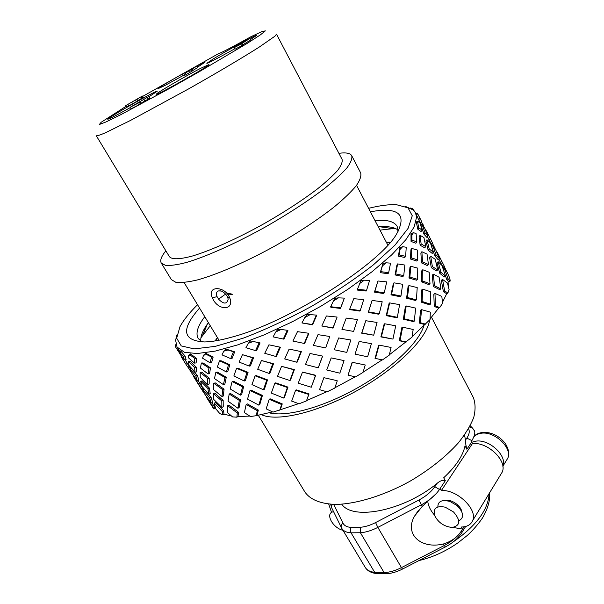 <?xml version="1.0" encoding="UTF-8"?>
<svg xmlns="http://www.w3.org/2000/svg" width="604" height="604" viewBox="0 0 604 604"><rect width="100%" height="100%" fill="white"/><g stroke="black" fill="none" stroke-linecap="round" stroke-linejoin="round"><path stroke-width="0.91" d="M200.626 68.343L208.939 64.575C211.241 64.922 155.583 96.285 156.481 94.141C155.243 93.726 185.164 76.278 200.626 68.343M183.306 75.455L164.771 85.579L158.014 88.682C156.595 88.161 205.269 60.732 204.975 62.22L197.606 67.135M234.85 48.713C220.505 56.852 206.666 64.032 206.817 63.307L213.272 58.905C226.93 50.494 256.866 34.224 256.526 35.425L250.577 39.517M130.388 107.542C116.617 115.213 109.067 119.109 107.731 119.23C106.228 118.603 157.576 89.551 157.289 91.181L149.029 96.723M242.038 43.465L242.876 45.021L241.691 45.753L235.092 49.166L234.261 47.618L240.853 44.19L249.973 38.377L234.261 47.618M242.785 44.847L250.788 39.917L249.973 38.377M241.691 45.753L240.853 44.19M189.135 70.683L193.635 67.95L189.135 70.683M192.132 69.12L192.948 70.577L191.702 71.332L186.251 74.526L185.436 73.069L197.002 66.04L184.228 73.205L187.889 71.446L185.436 73.069M190.252 72.087L189.445 70.63M186.251 74.526L184.696 75.334L183.88 73.877M184.537 75.047L183.405 75.636L182.597 74.201M192.895 70.479L197.802 67.482L197.002 66.04M191.702 71.332L190.887 69.883M139.381 102.37L140.294 103.941L138.739 104.885L131.121 108.788L130.207 107.233L137.825 103.322L133.303 105.496L148.871 96.451L130.207 107.233M148.871 96.451L149.762 97.999L148.123 99.101L144.847 101.042L143.941 99.486M144.847 101.042L140.921 103.276L140.015 101.721M140.921 103.276L140.158 103.707M138.739 104.885L137.825 103.322M217.984 53.945L218.036 53.915C221.57 52.691 232.616 46.916 251.189 36.587L252.185 36.097M143.178 97.433L137.81 100.626M137.848 100.702L137.032 99.298L137.848 100.702L132.691 103.805L126.576 106.999L125.753 105.602L142.37 96.036L125.753 105.602M169.399 256.677C171.959 259.682 179.72 259.441 192.684 255.945C210.955 250.441 237.568 238.482 264.439 223.48C284.869 211.762 302.491 200.279 317.304 189.029C326.069 181.993 332.849 175.787 337.644 170.403C341.215 165.617 342.687 161.94 342.075 159.38L276.511 34.217L274.911 36.21L259.252 47.067C242.868 57.516 216.693 73.031 188.607 88.894L130.66 120.362L105.504 132.729C100.279 134.971 97.214 135.983 96.3 135.764L169.399 256.677M269.014 412.759C285.888 417.379 322.362 407.7 357.175 388.062C392.011 368.455 419.184 342.272 423.97 325.443M212.419 297.78C206.274 285.783 224.96 285.33 229.882 298.134C234.458 311.392 217.04 310.441 212.419 297.78L217.1 296.655L218.58 299.176C223.684 304.341 226.877 304.348 228.169 299.199M452.132 527.458C443.955 526.56 438.066 522.468 434.465 515.182C433.098 508.183 436.684 505.518 445.231 507.186L453.506 511.95C460.912 520.512 460.452 525.684 452.132 527.458M437.885 506.907C437.764 502.973 439.931 500.822 444.37 500.452L449.67 501.305L456.934 505.465C463.789 512.502 464.416 517.636 458.806 520.882M342.951 530.327C332.396 527.881 324.673 512.721 333.619 511.754M469.55 427.005L472.615 428.168L474.472 430.924C475.333 432.962 474.465 436.201 471.867 440.641L471.263 441.547L471.618 442.113L466.877 449.263C465.843 445.276 465.382 442.226 465.503 440.112L464.521 435.001M474.472 430.924L474.299 430.539M500.535 474.85L502.173 472.162C507.722 460.943 487.526 441.569 472.404 443.6L471.618 442.113M225.7 294.178L224.673 294.812M218.58 299.176L224.378 294.926M229.882 298.134L227.708 297.372C226.357 293.831 221.819 290.856 220.981 291.007L218.497 290.932C216.368 291.77 215.907 293.68 217.1 296.655M452.894 527.42L462.604 529.081L461.464 527.02C467.126 526.847 470.848 524.725 472.622 520.648C478.051 509.527 456.79 489.119 441.32 490.607L472.404 443.6M444.959 500.444C450.712 498.67 460.98 505.473 461.743 511.611M341.721 504.197C352.759 520.761 403.366 510.976 436.934 483.525C439.818 480.859 442.611 479.916 445.314 480.709L439.478 489.489C435.424 495.401 429.376 500.497 421.343 504.785L377.847 527.39L401.449 567.609L444.31 545.503L443.442 543.97C420.799 549.481 404.28 534.102 414.435 516.307L418.278 510.584M466.877 449.263L465.035 445.82C462.958 455.771 455.846 466.424 443.698 477.772L445.314 480.709M260.905 414.465C276.39 422.234 317.447 412.819 357.455 390.395C397.5 368.047 427.534 337.681 429.55 320.09M258.119 414.956L304.967 492.101C310.297 499.697 320.445 503.804 335.394 504.431C356.081 504.121 383.668 495.741 409.754 481.373C429.399 469.821 445.548 457.039 458.202 443.042C465.48 433.982 470.675 425.397 473.785 417.281C475.658 409.618 475.469 402.959 473.219 397.296L431.498 317.266M165.858 250.826C161.359 256.353 159.826 260.43 161.268 263.057L165.572 265.413C170.524 265.79 177.636 264.771 186.893 262.34C207.021 256.322 236.436 243.14 266.168 226.545C288.772 213.574 308.236 200.875 324.567 188.44C334.208 180.672 341.66 173.824 346.915 167.889C350.811 162.612 352.419 158.558 351.739 155.726C350.237 153.137 345.956 152.336 338.897 153.325M161.268 263.057L171.34 279.592L175.832 282.302C180.906 282.921 188.108 282.128 197.44 279.931C217.682 274.359 247.051 261.524 276.594 245.05C299.033 232.147 318.3 219.395 334.382 206.787C343.872 198.89 351.166 191.868 356.262 185.738C360.007 180.249 361.479 175.975 360.663 172.91L351.739 155.726M436.043 493.815L422.234 506.371L414.435 516.307M445.307 546.982L444.31 545.503C452.222 541.297 458.104 536.163 461.969 530.108C458.187 536.639 452.019 541.252 443.442 543.97M441.32 490.607L440.15 488.485M427.768 501.524C428.334 506.001 430.554 510.501 434.419 515.031M328.712 504.098L331.573 512.486M462 532.418L461.969 530.108L463.993 526.816M272.517 411.898L256.149 415.718L250.479 416.503L244.401 412.615L246.16 404.476L257.364 410.758L258.316 410.071L257.07 415.129M269.188 399.304L270.086 398.799L282.249 403.895L280.354 409.754L273 412.132L266.175 408.84L269.188 399.304L281.592 404.514L282.249 403.895M298.648 403.653L280.354 409.754M295.598 390.244L296.171 389.837L309.044 393.944L306.462 400.897L299.018 403.789L291.679 401.101L295.598 390.244L308.735 394.427L309.044 393.944M326.779 391.739L306.734 400.527M323.887 377.681L337.153 380.694L323.887 377.681L319.531 389.663L327.089 391.83L334.797 388.055L337.206 381.003M355.212 376.828L334.888 387.783M348.047 375.152L352.177 362.272L365.239 365.005L352.328 362.325L348.047 375.152L355.499 376.896L362.989 372.472L365.239 365.005M382.173 359.856L363.079 372.185M375.446 358.436L375.024 358.353L378.632 345.299L379.123 345.126L375.446 358.436L382.46 359.916L389.27 355.122L391.075 347.459L379.123 345.126M405.707 342.128L399.282 340.724L401.849 327.594L402.634 327.194L413.166 329.474L412.041 337.108L389.354 354.782M424.831 324.559L419.357 323.087L420.535 310.237L421.547 309.626L430.327 312.14L430.056 319.531L412.109 336.654M438.647 308.146L434.246 306.462L433.823 294.216L434.978 293.423L441.841 296.405L442.521 303.389L439.727 307.557L438.647 308.146L430.086 318.882M446.703 293.74L443.419 291.717L441.313 280.339L442.528 279.403L447.443 283.027L449.089 289.475L447.896 292.978L446.703 293.74L442.43 302.355M443.208 269.007L444.219 268.123L447.285 272.51L449.844 278.331L450.191 281.041L448.968 281.94L448.568 287.361M448.968 281.94L446.771 279.516L444.733 273.71M405.465 206.409L413.544 210.109L415.416 212.721L416.617 216.972L414.155 226.938L405.828 239.758L391.649 254.926L372.064 271.709L347.987 289.225L320.822 306.273L292.215 321.841L263.956 334.956L237.787 344.861L215.175 351.113L197.1 353.544L184.431 352.283L177.025 347.051L175.613 340.158L176.904 334.918M211.974 402.762L215.364 408.44L213.914 408.999L212.804 407.451L206.394 397.13L212.555 406.228L213.982 405.616M216.534 409.716L215.364 408.44M214.269 403.079L215.749 402.558L223.563 410.69L224.031 414.193L222.68 414.805L219.773 413.551L215.598 408.576L214.269 403.079L222.227 411.369L223.563 410.69M231.453 415.99L224.031 414.193M227.617 405.669L228.976 405.103L238.482 412.29L238.044 416.549L236.874 417.175L232.525 416.896L227.353 412.434L227.617 405.669L237.297 413L238.482 412.29M249.799 416.081L238.044 416.549M246.16 404.476L247.323 403.91L258.316 410.071M225.866 349.044L234.684 351.845L232.034 358.512L230.705 358.617L233.423 351.785L227.995 350.003L223.759 351.166L225.866 349.044L227.995 350.003M236.579 368.327L237.885 368.206L248.055 372.396L245.39 380.618L244.243 381.003L246.961 372.608L236.579 368.327L233.884 375.892L244.243 381.003M250.011 390.546L251.143 390.154L262.43 395.409L259.803 404.476L258.844 405.156L261.524 395.914L250.011 390.546L247.519 399.116L258.844 405.156M242.446 354.676L253.544 357.794L250.381 365.896L249.286 366.099L252.517 357.81L242.446 354.676L239.108 362.083L249.286 366.099M248.267 343.329L250.509 340.905L260.075 342.929L256.594 350.599L255.56 350.607L259.131 342.747L253.167 341.479L248.267 343.329L245.919 347.708L255.56 350.607M389.844 242.144L390.237 242.378M393.71 227.844L393.529 228.433M444.325 266.296L437.183 252.2L444.325 266.296L443.094 267.255L438.912 259.426M445.48 276.126L444.197 276.994L439.727 273.234L436.986 262.831L438.142 261.691L440.935 272.291L445.48 276.126L442 265.496L438.142 261.691M439.531 258.882L435.499 249.316L432.706 245.435L436.043 254.865L439.531 258.882L438.33 259.939L434.895 256.005L431.913 247.497M426.651 231.415L432.517 243.004L431.407 244.227L427.421 236.677M440.928 288.893L439.667 289.626L433.332 286.522L432.245 275.167L433.37 274.148L434.48 285.722L440.928 288.893L439.108 277.244L433.37 274.148M437.704 269.95L436.496 270.902L431.279 267.663L429.603 257.41L430.682 256.187L432.396 266.636L437.704 269.95L435.257 259.327L430.682 256.187M433.347 252.268L432.2 253.416L428.13 250.132L425.956 241.162L426.983 239.75L429.21 248.901L433.347 252.268L430.395 242.846L426.983 239.75M427.942 236.043L426.862 237.372L423.933 234.148L421.388 226.591L422.347 225.028L424.959 232.736L427.942 236.043L424.627 227.965L422.347 225.028M421.584 221.442L420.588 222.929L418.738 219.886L415.982 213.846L417.349 213.099L421.584 221.442L417.507 213.386M430.456 304.144L429.293 304.703L421.101 302.091L421.645 289.988L422.664 289.135L422.105 301.471L430.456 304.144L430.32 291.656L422.664 289.135M430.003 283.789L428.855 284.597L421.811 281.932L421.758 270.834L422.77 269.746L422.83 281.064L430.003 283.789L429.21 272.238L422.77 269.746M428.432 264.514L427.307 265.549L421.494 262.891L420.882 253.023L421.879 251.725L422.506 261.796L428.432 264.514L427.051 254.125L421.879 251.725M425.782 246.575L424.703 247.814L420.15 245.239L419.063 236.783L420.029 235.296L421.139 243.933L425.782 246.575L423.925 237.531L420.029 235.296M422.113 230.177L421.086 231.596L417.794 229.195L416.352 222.295L418.293 221.343L417.84 223.208L418.753 227.7L422.113 230.177L419.939 222.642L418.293 221.343M414.253 321.177L413.272 321.539L403.351 319.199L405.39 306.636L406.213 305.971L404.136 318.791L414.253 321.177L415.688 308.131L406.213 305.971M416.42 299.833L415.416 300.46L406.605 298.195L408.093 286.485L408.953 285.571L407.436 297.523L416.42 299.833L417.221 287.587L408.953 285.571M417.568 279.327L416.556 280.203L408.999 278.036L409.935 267.451L410.811 266.296L409.859 277.115L417.568 279.327L417.772 268.138L410.811 266.296M417.711 259.939L416.707 261.041L410.494 259.025L410.894 249.792L411.777 248.425L411.369 257.863L417.711 259.939L417.372 250.048L411.777 248.425M416.858 241.932L415.869 243.246L411.052 241.426L410.992 233.74L413.461 232.653L411.913 235.054L411.928 240.052L416.858 241.932L416.073 233.559L413.461 232.653M392.947 339.086L380.867 336.896L384.114 324.212L384.68 323.767L381.366 336.707L392.947 339.086L395.718 325.805L384.68 323.767M397.356 317.304L396.571 317.719L386.22 315.62L389.029 303.601L389.656 302.891L386.786 315.16L397.356 317.304L399.591 304.635L389.656 302.891M400.965 296.036L400.142 296.715L390.977 294.85L393.31 283.797L393.989 282.831L391.611 294.125L400.965 296.036L402.649 284.288L393.989 282.831M403.736 275.605L402.883 276.541L395.069 274.926L396.888 265.111L397.613 263.91L395.748 273.944L403.736 275.605L404.869 265.058L397.613 263.91M405.631 256.33L404.763 257.5L398.429 256.134L399.727 247.806L402.649 246.674L400.007 249.52L399.146 254.926L405.631 256.33L406.243 247.247L402.649 246.674M355.031 354.14L359.161 341.449L355.031 354.14L367.647 356.798L371.377 343.668L359.161 341.449M373.695 335.19L361.653 333.182L365.79 320.709L361.902 332.94L373.695 335.19L377.055 322.468L365.79 320.709M379.274 313.748L378.716 314.216L368.214 312.404L372.087 300.445L368.546 311.898L379.274 313.748L382.196 301.751L372.087 300.445M384.28 292.819L383.661 293.544L374.45 292.117L377.968 280.996L374.858 291.354L384.28 292.819L386.719 281.872L377.968 280.996M388.651 272.729L387.979 273.71L380.248 272.646L382.959 263.495L386.039 262.8L382.385 265.949L380.731 271.626L388.651 272.729L390.561 263.14L386.039 262.8M331.188 357.908L344.061 360.596L331.188 357.908L326.719 369.965L339.848 373.189L344.061 360.596M353.619 331.415L341.94 329.354L353.619 331.415L357.432 319.524L346.251 318.089L341.94 329.354M360.256 310.592L359.939 311.098L349.648 309.618L349.731 309.074L360.256 310.592L363.714 299.554L353.77 298.708L349.731 309.074M366.59 290.26L366.19 291.03L357.304 290.048L357.485 289.248L366.59 290.26L369.588 280.43L364.272 280.203L359.773 283.472L357.485 289.248M302.498 372.102L315.696 375.273L311.279 387.224L315.462 375.514L302.498 372.102L298.225 383.2L311.279 387.224M310.003 353.476L322.657 356.111L318.24 367.828L322.513 356.096L310.003 353.476L305.496 364.537L318.24 367.828M329.769 336.488L325.654 347.949L329.769 336.488L318.006 334.654L313.393 345.367L325.526 347.927M337.1 317.047L333.053 328.123L321.826 326.001L333.023 327.829L337.1 317.047L326.379 315.968L321.826 326.001M344.371 298.119L340.543 308.433L330.856 307.308L330.682 306.726L340.603 307.889L344.371 298.119L338.474 297.848L333.385 301.041L330.682 306.726M316.375 315.099L316.587 315.658L312.547 324.831L301.94 322.944L312.245 324.491L316.375 315.099L310.162 314.631L304.801 317.545L306.809 314.767L310.162 314.631M308.501 333.234L308.81 333.551L304.65 343.525L304.242 343.442L308.501 333.234L297.485 331.664L292.895 341.049L304.242 343.442M289.127 349.082L301.358 351.641L297.259 362.06L296.753 362.219L300.951 351.573L289.127 349.082L284.718 358.942L296.753 362.219M281.562 366.349L294.375 369.595L290.471 380.127L289.89 380.52L293.869 369.769L281.562 366.349L277.508 376.368L289.89 380.52M274.896 383.17L275.726 382.861L287.972 387.111L284.393 397.462L283.737 398.066L287.383 387.511L274.896 383.17L271.309 393.076L283.737 398.066M287.353 330.29L287.934 330.645L283.971 339.169L283.291 339.025L287.353 330.29L281.117 329.474L275.817 331.928L273.091 336.881L283.291 339.025M268.923 344.816L280.392 347.224L276.519 356.36L275.749 356.443L279.705 347.096L268.923 344.816L264.756 353.302L275.749 356.443M261.441 360.505L273.552 363.736L269.965 373.144L269.112 373.438L272.774 363.834L261.441 360.505L257.697 369.286L269.112 373.438M255.114 375.824L256.202 375.605L267.534 379.893L264.371 389.255L263.465 389.754L266.681 380.195L255.114 375.824L251.951 384.62L263.465 389.754M229.173 393.989L230.539 393.551L240.49 399.84L239.124 407.564L237.931 408.266L239.32 400.399L229.173 393.989L228.063 401.192L237.931 408.266M232.155 381.486L233.499 381.207L243.684 386.484L241.63 394.563L240.46 395.122L242.544 386.877L232.155 381.486L230.215 388.968L240.46 395.122M219.539 360.792L221.056 360.762L229.837 364.733L227.708 371.694L226.349 371.966L228.516 364.846L219.539 360.792L217.349 367.028L226.349 371.966M213.778 383.223L215.318 382.921L224.046 389.187L223.352 395.975L221.985 396.534L222.68 389.61L213.778 383.223L213.295 389.406L221.985 396.534M213.272 393.529L214.79 393.113L223.155 400.376L223.254 406.786L221.902 407.466L221.789 400.943L213.272 393.529L213.703 399.433L221.902 407.466M215.854 372.268L217.387 372.094L226.281 377.251L224.824 384.235L223.45 384.657L224.922 377.523L215.854 372.268L214.473 378.572L223.45 384.657M179.056 351.921L180.656 350.939L185.126 356.088L186.1 359.697L184.326 359.818L183.314 356.118L179.056 351.921L179.72 353.725L184.326 359.818M185.088 359.765L189.309 366.756L187.602 366.953L181.608 357.357M205.005 329.678L203.986 329.474M188.531 355.311L190.562 353.944L196.451 358.361L196.126 362.936L194.42 363.095L194.745 358.414L190.894 355.56L188.531 355.311L188.35 357.704L194.42 363.095M189.935 368.825L191.702 368.704L197.463 375.597L198.875 380.248L197.266 380.611L195.809 375.862L189.935 368.825L191.543 372.834L197.266 380.611M198.029 380.437L202.521 388.002L200.981 388.44L198.61 383.887L193.099 375.786L200.981 388.44M188.44 361.502L190.252 361.464L196.194 367.164L196.708 371.868L195.047 372.132L194.503 367.33L188.44 361.502L189.029 365.488L195.047 372.132M201.321 363.019L203.019 362.966L210.464 367.828L209.596 373.634L208.048 373.929L208.916 367.995L201.321 363.019L200.475 368.093L208.048 373.929M200.671 381.192L202.325 380.928L209.429 388.093L210.222 393.657L208.735 394.17L207.904 388.508L200.671 381.192L201.736 386.167L208.735 394.17M205.738 390.841L211.038 397.251L212.683 402.46L211.249 403.072L209.558 397.772L202.785 389.482L204.809 394.208L211.249 403.072M200.151 372.343L201.842 372.177L209.218 378.247L209.165 384.016L207.64 384.431L207.678 378.542L200.151 372.343L200.249 377.44L207.64 384.431M203.571 355.152L205.934 353.408L213.152 357.009L211.589 362.627L210.033 362.777L211.627 357.032L206.93 354.707L203.571 355.152L202.567 358.195L210.033 362.777M370.395 211.785C398.481 206.779 407.262 214.095 396.737 233.733C380.097 263.888 287.912 322.461 232.147 337.04C221.117 340.15 211.959 341.788 204.673 341.955C182.431 340.784 180.724 329.482 199.554 308.055M398.036 231.581L397.145 226.372C394.201 221.366 386.847 219.478 375.076 220.724M204.771 316.685C197.606 326.107 195.409 333.378 198.172 338.489L202.166 341.955M386.364 242.295L390.441 242.136M215.122 340.92L217.372 337.515L215.968 340.784M200.906 337.825L210.26 325.76M379.992 230.124L395.159 228.372M378.315 226.923L379.954 226.787C388.289 226.175 394.336 227.263 398.074 230.026M200.815 341.177C200.385 336.541 202.589 330.818 207.429 324.001L208.395 322.672M292.351 321.562L291.883 321.796M320.958 305.979L320.505 306.243M348.108 288.923L347.693 289.203M197.531 304.718C189.43 312.751 183.586 320.06 180 326.651L176.67 338.18L181.245 345.918L194.194 348.893L215.296 346.371L243.404 338.104C265.035 329.814 287.647 319.289 311.241 306.538C334.374 292.963 355.084 279.071 373.378 264.869L395.016 245.103L408.1 228.357L412.268 215.741L408.017 207.829L396.435 204.696C388.938 204.356 379.652 205.564 368.583 208.335M223.759 351.166L222.008 354.88L230.705 358.617M266.681 380.195L267.534 379.893M272.774 363.834L273.552 363.736M279.705 347.096L280.392 347.224M275.817 331.928L278.036 329.278L281.117 329.474M261.524 395.914L262.43 395.409M246.961 372.608L248.055 372.396M252.517 357.81L253.544 357.794M259.131 342.747L260.075 342.929M250.509 340.905L253.167 341.479M239.32 400.399L240.49 399.84M242.544 386.877L243.684 386.484M228.516 364.846L229.837 364.733M233.423 351.785L234.684 351.845M221.789 400.943L223.155 400.376M222.68 389.61L224.046 389.187M224.922 377.523L226.281 377.251M211.627 357.032L213.152 357.009M205.39 353.385L206.93 354.707M207.904 388.508L209.429 388.093M207.678 378.542L209.218 378.247M208.916 367.995L210.464 367.828M209.558 397.772L211.038 397.251M204.265 389.15L202.785 389.482M204.567 393.725L201.124 388.395M195.809 375.862L197.463 375.597M194.503 367.33L196.194 367.164M194.745 358.414L196.451 358.361M189.973 353.929L190.894 355.56M202.816 391.316L203.427 391.143M198.61 383.887L200.211 383.532M193.597 375.726L193.099 375.786M191.279 372.275L187.806 366.93M181.623 357.379L187.602 366.953M185.639 363.155L187.399 363.042M181.842 356.602L181.147 356.594M183.314 356.118L185.126 356.088M180.045 350.909L180.377 352.796M189.497 369.897L190.275 369.807M179.403 352.925L175.462 346.817L175.152 345.405L175.658 344.748L175.462 346.817M177.485 350.547L179.214 350.569M432.373 243.155L435.023 248.584M441.577 261.706L440.384 262.755M434.027 246.13L433.612 246.583M410.554 208.116L412.66 208.742L415.235 212.374M421.418 221.691L424.053 227.149M432.517 243.004L431.777 241.532M440.935 272.291L439.727 273.234M436.043 254.865L434.895 256.005M431.664 246.711L432.706 245.435M430.063 238.912L428.991 240.233M426.024 231.234L426.318 230.788M423.087 224.613L422.611 225.322M412.66 208.742L410.599 208.01M434.48 285.722L433.332 286.522M432.396 266.636L431.279 267.663M429.21 248.901L428.13 250.132M424.959 232.736L423.933 234.148M419.697 218.316L418.738 219.886M417.938 214.382L416.269 213.303M422.105 301.471L421.101 302.091M422.83 281.064L421.811 281.932M422.506 261.796L421.494 262.891M421.139 243.933L420.15 245.239M418.753 227.7L417.794 229.195M417.84 223.208L416.647 221.759M404.136 318.791L403.351 319.199M407.436 297.523L406.605 298.195M409.859 277.115L408.999 278.036M411.369 257.863L410.494 259.025M411.928 240.052L411.052 241.426M411.913 235.054L411.271 233.242M381.366 336.707L380.867 336.896M386.786 315.16L386.22 315.62M391.611 294.125L390.977 294.85M395.748 273.944L395.069 274.926M399.146 254.926L398.429 256.134M400.007 249.52L399.969 247.361M368.546 311.898L368.214 312.404M374.858 291.354L374.45 292.117M380.731 271.626L380.248 272.646M334.231 349.754L346.772 352.404L350.841 339.992L338.678 337.938L334.231 349.754M382.385 265.949L382.959 263.495M359.773 283.472L360.928 280.807L364.272 280.203M340.543 308.433L340.603 307.889M333.385 301.041L335.031 298.263L338.474 297.848M304.801 317.545L301.94 322.944M287.383 387.511L287.972 387.111M293.869 369.769L294.375 369.595M300.951 351.573L301.358 351.641M222.68 414.805L222.227 411.369M213.914 408.999L212.555 406.228M444.197 266.402L446.817 271.762M444.219 268.123L448.047 278.655L450.191 281.041M442.528 279.403L444.672 290.992L447.896 292.978M434.978 293.423L435.409 305.903L439.727 307.557M421.547 309.626L420.339 322.732L425.714 324.174M402.634 327.194L400.014 340.588L406.318 341.97M306.462 400.897L308.735 394.427M279.735 410.259L281.592 404.514M256.149 415.718L257.364 410.758M236.874 417.175L237.297 413M400.014 340.588L399.282 340.724M420.339 322.732L419.357 323.087M435.409 305.903L434.246 306.462M444.672 290.992L443.419 291.717M448.047 278.655L446.771 279.516M445.79 269.308L445.367 269.641M206.772 397.017L206.394 397.13M148.123 99.101L147.225 97.546M218.036 53.915L142.627 96.421M126.13 106.244L101.162 122.272L99.358 124.484L105.994 121.955L121.042 114.556L170.479 87.95L199.131 71.785L246.787 43.639L260.347 34.904L265.352 30.872L261.962 31.582L251.189 36.587M141.978 98.248L141.162 96.844M136.406 101.646L135.583 100.234M132.691 103.805L131.868 102.393M128.841 105.896L128.01 104.492M506.258 460.716L507.73 458.308C512.713 448.304 494.986 431.271 481.577 433.174L477.251 434.246L473.989 436.518M471.701 442.279L476.367 441.079C489.716 439.274 507.511 456.186 502.83 466.235M465.503 440.112L466.854 438.096C469.293 434.359 469.859 431.256 468.553 428.78M471.867 440.641L466.854 438.096M422.234 506.371L418.95 500.021C425.956 496.277 431.248 491.83 434.812 486.688L436.934 483.525M384.099 572.577L360.399 532.736L351.045 532.826L374.691 572.328L384.099 572.577C389.55 572.365 395.333 570.712 401.449 567.609L402.498 569.059C396.609 572.041 390.977 573.611 385.601 573.77L384.099 572.577M333.665 504.408L343.012 523.2C344.348 525.774 347.126 527.179 351.347 527.413L360.346 527.277C365.088 526.914 370.161 525.344 375.575 522.573L418.95 500.021M453.355 541.803C476.352 525.752 488.289 509.663 489.149 493.536M365.246 567.398C366.998 570.236 370.146 571.875 374.691 572.328L376.103 573.483L374.707 573.294C370.282 572.449 367.134 570.486 365.246 567.398L341.434 527.745C340.739 525.956 341.268 524.438 343.012 523.2M351.347 527.413C350.229 529.127 350.131 530.931 351.045 532.826C346.537 532.554 343.465 531.097 341.826 528.462L331.611 507.662L331.966 504.34M375.575 522.573L377.847 527.39C371.649 530.561 365.828 532.343 360.399 532.736L360.346 527.277M402.566 569.021L445.269 547.005C452.857 542.988 458.519 537.99 462.241 532.018L465.646 526.469M386.077 573.755L376.617 573.528M439.478 489.489L434.812 486.688M143.208 97.433L142.401 96.036M387.836 245.103L356.556 185.352M219.018 340.233L184.107 282.521M474.148 436.352C475.665 434.359 478.655 433.008 483.132 432.29C492.026 432.207 499.47 436.012 505.473 443.714C510.395 452.305 508.576 456.307 507.73 458.308L502.838 466.296M472.336 427.889L470.214 425.76M227.708 297.364L228.161 299.139M218.505 290.924L220.43 290.856M226.553 292.97C226.81 293.227 238.912 295.046 227.534 294.065M472.622 520.648L502.173 472.162M418.957 560.572C432.547 557.333 445.533 551.437 457.908 542.868L467.488 535.295C473.045 530.153 478.043 524.385 482.498 517.99C487.979 508.409 490.335 500.021 489.58 492.819M331.611 507.662L330.675 504.264M177.025 347.051L177.304 347.496M177.41 347.662L179.66 351.286M189.286 366.764L190.547 368.787M202.506 388.002L203.344 389.354M415.416 212.721L415.99 213.839M420.595 222.921L421.977 225.632M431.415 244.22L432.29 245.949M443.102 267.247L443.751 268.531M386.371 242.31L389.89 242.785M207.429 324.001L202.597 335.311M379.954 226.787L392.132 228.516M426.658 231.438L431.784 241.547"/></g></svg>
